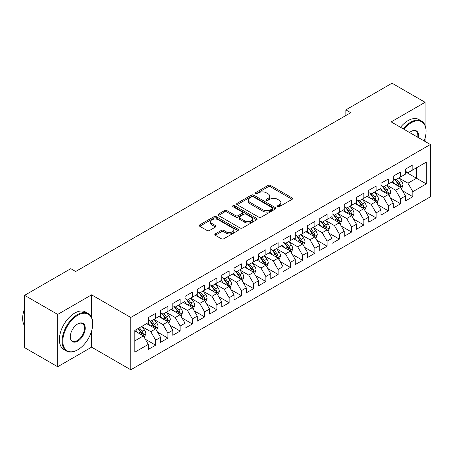 <?xml version="1.0" encoding="UTF-8"?>
<svg xmlns="http://www.w3.org/2000/svg" width="453" height="453" viewBox="0 0 453 453"><rect width="100%" height="100%" fill="white"/><g stroke="black" fill="none" stroke-linecap="round" stroke-linejoin="round"><path stroke-width="0.68" d="M277.666 206.687A1.189 0.685 0 0 0 279.348 206.687L292.123 199.314A1.699 0.98 0 0 0 292.621 198.618A1.699 0.98 0 0 0 292.123 197.927L270.481 185.43A1.699 0.98 0 0 0 268.08 185.43L255.305 192.808A1.189 0.685 0 0 0 254.96 193.289A1.189 0.685 0 0 0 255.305 193.776A1.189 0.685 0 0 0 256.987 193.776L258.64 192.825A5.442 3.143 0 0 1 266.336 192.825L268.136 193.867A5.442 3.143 0 0 1 269.733 196.087A5.442 3.143 0 0 1 268.136 198.306L266.483 199.263A1.189 0.685 0 0 0 266.137 199.745A1.189 0.685 0 0 0 266.483 200.232A1.189 0.685 0 0 0 268.17 200.232L269.824 199.28A5.442 3.143 0 0 1 277.513 199.28L279.32 200.317A5.442 3.143 0 0 1 280.911 202.542A5.442 3.143 0 0 1 279.32 204.762L277.666 205.713A1.189 0.685 0 0 0 277.315 206.2A1.189 0.685 0 0 0 277.666 206.687L277.666 205.713M215.305 233.878A1.699 0.98 0 0 0 214.807 234.569A1.699 0.98 0 0 0 215.305 235.266L221.375 238.771A1.699 0.98 0 0 0 223.782 238.771L237.967 230.577A1.699 0.98 0 0 0 238.465 229.886A1.699 0.98 0 0 0 237.967 229.19L216.324 216.698A1.699 0.98 0 0 0 213.924 216.698L199.739 224.886A1.699 0.98 0 0 0 199.241 225.583A1.699 0.98 0 0 0 199.739 226.274L207.072 230.509A1.699 0.98 0 0 0 209.473 230.509L215.549 227.004A1.699 0.98 0 0 0 216.041 226.313A1.699 0.98 0 0 0 215.549 225.617L211.908 223.516A4.547 2.627 0 0 1 210.577 221.659A4.547 2.627 0 0 1 213.386 219.235A4.547 2.627 0 0 1 218.34 219.807L232.587 228.029A4.547 2.627 0 0 1 233.918 229.886A4.547 2.627 0 0 1 231.109 232.31A4.547 2.627 0 0 1 226.155 231.743L223.782 230.373A1.699 0.98 0 0 0 221.375 230.373L215.305 233.878L215.305 235.266L221.375 231.783L221.375 230.373M91.602 317.525L91.602 294.841L57.678 314.422L24.609 295.333L70.781 268.674L75.679 271.506L350.747 112.695L345.849 109.869L345.849 115.526M91.602 294.841L130.792 317.462L430.35 144.513L430.35 196.84L130.792 369.79L130.792 317.462M425.084 125.356L425.084 102.304L391.16 121.891L430.35 144.513M425.084 102.304L392.015 83.21L345.849 109.869M258.759 217.185A1.699 0.98 0 0 0 261.166 217.185L275.35 208.997A1.699 0.98 0 0 0 275.849 208.301A1.699 0.98 0 0 0 275.35 207.604L253.714 195.113A1.699 0.98 0 0 0 251.307 195.113L237.123 203.301A1.699 0.98 0 0 0 236.625 203.997A1.699 0.98 0 0 0 237.123 204.694L258.759 217.185M233.454 206.942A1.189 0.685 0 0 1 234.66 207.112L234.66 205.696L256.658 218.397A1.699 0.98 0 0 1 257.157 219.093A1.699 0.98 0 0 1 256.658 219.784L242.474 227.978A1.699 0.98 0 0 1 240.067 227.978L218.431 215.486L218.431 214.093A1.699 0.98 0 0 0 217.933 214.79A1.699 0.98 0 0 0 218.431 215.486M218.431 214.093L224.501 210.588A1.699 0.98 0 0 1 226.908 210.588L235.679 215.656A1.699 0.98 0 0 0 238.085 215.656L242.112 213.335A1.699 0.98 0 0 0 242.61 212.638A1.699 0.98 0 0 0 242.112 211.942L232.978 206.67A1.189 0.685 0 0 1 232.627 206.183A1.189 0.685 0 0 1 233.363 205.549A1.189 0.685 0 0 1 234.66 205.696M405.486 171.88L416.511 178.244L416.511 167.78L426.307 162.123L412.836 169.898L412.836 164.881L405.486 169.122L405.486 174.139L400.588 176.97L400.588 171.947L393.244 176.194L393.244 181.211L388.346 184.043L388.346 179.02L380.996 183.261L380.996 188.284L376.098 191.109L376.098 186.092L368.748 190.334L368.748 195.356L363.85 198.182L363.85 193.159L356.5 197.406L356.5 202.423L351.602 205.254L351.602 200.232L344.252 204.473L344.252 209.496L339.354 212.321L339.354 207.304L332.009 211.545L332.009 216.568L327.106 219.394L327.106 214.371L319.761 218.618L319.761 223.635L314.863 226.466L314.863 221.443L307.513 225.685L307.513 230.707L302.615 233.533L302.615 228.516L295.265 232.757L295.265 237.78L290.367 240.605L290.367 235.588L283.017 239.83L283.017 244.846L278.119 247.678L278.119 242.655L270.775 246.896L270.775 251.919L265.871 254.745L265.871 249.728L258.527 253.969L258.527 258.991L253.629 261.817L253.629 256.8L246.279 261.041L246.279 266.058L241.381 268.889L241.381 263.867L234.031 268.108L234.031 273.131L229.133 275.962L229.133 270.939L221.783 275.181L221.783 280.203L216.885 283.029L216.885 278.012L209.541 282.253L209.541 287.27L204.637 290.101L204.637 285.079L197.293 289.325L197.293 294.342L192.395 297.174L192.395 292.151L185.045 296.392L185.045 301.415L180.147 304.24L180.147 299.223L172.797 303.465L172.797 308.487L167.899 311.313L167.899 306.29L160.549 310.537L160.549 315.554L155.651 318.385L155.651 313.363L148.301 317.604L148.301 322.627L134.83 330.401L134.83 352.179L148.301 344.405L143.403 335.916L134.83 330.967M426.307 162.123L426.307 183.901L412.836 191.676L407.938 183.193L399.059 178.063M402.49 190.724L412.836 196.698L412.836 191.676M412.836 196.698L405.486 200.939L405.486 195.917L400.588 198.748L395.69 190.26L386.811 185.135M390.243 197.791L400.588 203.771L400.588 198.748M400.588 203.771L393.244 208.012L393.244 202.989L388.346 205.821L383.442 197.332L374.563 192.208M377.995 204.864L388.346 210.838L388.346 205.821M388.346 210.838L380.996 215.079L380.996 210.062L376.098 212.887L371.2 204.405L362.321 199.28M365.747 211.936L376.098 217.91L376.098 212.887M376.098 217.91L368.748 222.151L368.748 217.134L363.85 219.96L358.952 211.477L350.073 206.347M353.499 219.003L363.85 224.982L363.85 219.96M363.85 224.982L356.5 229.224L356.5 224.201L351.602 227.032L346.704 218.544L337.825 213.42M341.256 226.075L351.602 232.049L351.602 227.032M351.602 232.049L344.252 236.29L344.252 231.273L339.354 234.099L334.456 225.617L325.577 220.492M329.008 233.148L339.354 239.122L339.354 234.099M339.354 239.122L332.009 243.363L332.009 238.346L327.106 241.172L322.208 232.689L313.329 227.559M316.76 240.22L327.106 246.194L327.106 241.172M327.106 246.194L319.761 250.435L319.761 245.413L314.863 248.244L309.965 239.756L301.081 234.631M304.512 247.287L314.863 253.261L314.863 248.244M314.863 253.261L307.513 257.508L307.513 252.485L302.615 255.311L297.717 246.828L288.838 241.704M292.264 254.359L302.615 260.333L302.615 255.311M302.615 260.333L295.265 264.575L295.265 259.558L290.367 262.383L285.469 253.901L276.59 248.771M280.022 261.432L290.367 267.406L290.367 262.383M290.367 267.406L283.017 271.647L283.017 266.624L278.119 269.456L273.221 260.968L264.342 255.843M267.774 268.499L278.119 274.473L278.119 269.456M278.119 274.473L270.775 278.72L270.775 273.697L265.871 276.523L260.973 268.04L252.095 262.916M255.526 275.571L265.871 281.545L265.871 276.523M265.871 281.545L258.527 285.786L258.527 280.769L253.629 283.595L248.731 275.113L239.847 269.982M243.278 282.644L253.629 288.618L253.629 283.595M253.629 288.618L246.279 292.859L246.279 287.836L241.381 290.667L236.483 282.179L227.604 277.055M231.03 289.71L241.381 295.684L241.381 290.667M241.381 295.684L234.031 299.931L234.031 294.909L229.133 297.74L224.235 289.252L215.356 284.127M218.782 296.783L229.133 302.757L229.133 297.74M229.133 302.757L221.783 306.998L221.783 301.981L216.885 304.807L211.987 296.324L203.108 291.194M206.54 303.855L216.885 309.829L216.885 304.807M216.885 309.829L209.541 314.071L209.541 309.048L204.637 311.879L199.739 303.391L190.86 298.267M194.292 310.922L204.637 316.902L204.637 311.879M204.637 316.902L197.293 321.143L197.293 316.12L192.395 318.952L187.491 310.464L178.612 305.339M182.044 317.995L192.395 323.969L192.395 318.952M192.395 323.969L185.045 328.21L185.045 323.193L180.147 326.018L175.249 317.536L166.37 312.411M169.796 325.067L180.147 331.041L180.147 326.018M180.147 331.041L172.797 335.282L172.797 330.265L167.899 333.091L163.001 324.608L154.122 319.478M157.548 332.134L167.899 338.114L167.899 333.091M167.899 338.114L160.549 342.355L160.549 337.332L155.651 340.163L150.753 331.675L141.874 326.551M145.305 339.206L155.651 345.18L155.651 340.163M155.651 345.18L148.301 349.422L148.301 344.405M148.301 319.795L150.753 321.211L155.651 318.385M134.83 340.871L143.403 335.916M160.549 312.729L163.001 314.139L167.899 311.313M150.753 331.675L155.651 328.85L146.591 323.618M160.549 337.332L155.651 328.85M172.797 305.656L175.249 307.072L180.147 304.24M163.001 324.608L167.899 321.777L158.833 316.545M172.797 330.265L167.899 321.777M185.045 298.584L187.491 299.999L192.395 297.174M175.249 317.536L180.147 314.705L171.081 309.473M185.045 323.193L180.147 314.705M197.293 291.517L199.739 292.927L204.637 290.101M187.491 310.464L192.395 307.638L183.329 302.406M197.293 316.12L192.395 307.638M209.541 284.444L211.987 285.86L216.885 283.029M199.739 303.391L204.637 300.565L195.577 295.333M209.541 309.048L204.637 300.565M221.783 277.372L224.235 278.788L229.133 275.962M211.987 296.324L216.885 293.493L207.825 288.261M221.783 301.981L216.885 293.493M234.031 270.305L236.483 271.715L241.381 268.889M224.235 289.252L229.133 286.426L220.067 281.194M234.031 294.909L229.133 286.426M246.279 263.233L248.731 264.648L253.629 261.817M236.483 282.179L241.381 279.354L232.315 274.122M246.279 287.836L241.381 279.354M258.527 256.16L260.973 257.576L265.871 254.745M248.731 275.113L253.629 272.281L244.563 267.049M258.527 280.769L253.629 272.281M270.775 249.093L273.221 250.503L278.119 247.678M260.973 268.04L265.871 265.215L256.811 259.982M270.775 273.697L265.871 265.215M283.017 242.021L285.469 243.437L290.367 240.605M273.221 260.968L278.119 258.142L269.059 252.91M283.017 266.624L278.119 258.142M295.265 234.948L297.717 236.364L302.615 233.533M285.469 253.901L290.367 251.07L281.307 245.837M295.265 259.558L290.367 251.07M307.513 227.876L309.965 229.292L314.863 226.466M297.717 246.828L302.615 244.003L293.55 238.765M307.513 252.485L302.615 244.003M319.761 220.809L322.208 222.225L327.106 219.394M309.965 239.756L314.863 236.93L305.798 231.698M319.761 245.413L314.863 236.93M332.009 213.737L334.456 215.152L339.354 212.321M322.208 232.689L327.106 229.858L318.046 224.626M332.009 238.346L327.106 229.858M344.252 206.664L346.704 208.08L351.602 205.254M334.456 225.617L339.354 222.785L330.294 217.553M344.252 231.273L339.354 222.785M356.5 199.597L358.952 201.007L363.85 198.182M346.704 218.544L351.602 215.719L342.542 210.486M356.5 224.201L351.602 215.719M368.748 192.525L371.2 193.941L376.098 191.109M358.952 211.477L363.85 208.646L354.784 203.414M368.748 217.134L363.85 208.646M380.996 185.453L383.442 186.868L388.346 184.043M371.2 204.405L376.098 201.574L367.032 196.342M380.996 210.062L376.098 201.574M393.244 178.386L395.69 179.796L400.588 176.97M383.442 197.332L388.346 194.507L379.28 189.275M393.244 202.989L388.346 194.507M405.486 171.313L407.938 172.729L412.836 169.898M395.69 190.26L400.588 187.434L391.528 182.202M405.486 195.917L400.588 187.434M24.609 295.333L24.609 347.655L57.678 366.749L91.602 347.162L130.792 369.79M57.678 314.422L57.678 366.749M425.084 141.472L425.084 138.142M407.938 183.193L416.511 178.244L426.307 183.901M91.602 347.162L91.602 331.041M278.142 206.857L279.32 206.177A5.442 3.143 0 0 0 280.911 203.952L280.911 202.542M269.733 196.087L269.733 197.502A5.442 3.143 0 0 1 268.136 199.722L266.959 200.402M292.1 199.326L270.481 186.846A1.699 0.98 0 0 0 268.08 186.846L255.781 193.946M275.35 207.604L275.35 208.997L253.714 196.528A1.699 0.98 0 0 0 251.307 196.528L237.146 204.705M272.344 208.788A1.189 0.685 0 0 0 272.695 208.301A1.189 0.685 0 0 0 272.344 207.814L253.352 196.851A1.189 0.685 0 0 0 251.67 196.851L249.926 197.853A5.442 3.143 0 0 0 248.335 200.079A5.442 3.143 0 0 0 249.926 202.298L262.91 209.79A5.442 3.143 0 0 0 270.605 209.79L272.344 208.788L272.344 210.198A1.189 0.685 0 0 0 272.695 209.716L272.695 208.301M248.335 200.079L248.335 201.489A5.442 3.143 0 0 0 249.926 203.708L249.926 202.298M272.344 210.198L270.605 211.206A5.442 3.143 0 0 1 262.91 211.206L249.926 203.708M218.454 215.498L224.501 212.004L224.501 210.588M242.61 212.638L242.61 214.054A1.699 0.98 0 0 1 242.112 214.745L238.085 217.072A1.699 0.98 0 0 1 235.679 217.072L226.908 212.004A1.699 0.98 0 0 0 224.501 212.004M234.66 207.112L256.636 219.801M244.79 220.917A4.547 2.627 0 0 0 249.745 221.483A4.547 2.627 0 0 0 252.553 219.059A4.547 2.627 0 0 0 251.217 217.202L246.2 214.303A1.699 0.98 0 0 0 243.793 214.303L239.767 216.63A1.699 0.98 0 0 0 239.269 217.321A1.699 0.98 0 0 0 239.767 218.018L244.79 220.917L244.79 222.327A4.547 2.627 0 0 0 249.745 222.899A4.547 2.627 0 0 0 252.553 220.469L252.553 219.059M239.269 217.321L239.269 218.737A1.699 0.98 0 0 0 239.767 219.433L239.767 218.018M244.79 222.327L239.767 219.433M233.918 229.886L233.918 231.302A4.547 2.627 0 0 1 231.109 233.725A4.547 2.627 0 0 1 226.155 233.153L223.782 231.783A1.699 0.98 0 0 0 221.375 231.783M210.577 221.659L210.577 223.074A4.547 2.627 0 0 0 211.908 224.931L211.908 223.516M215.526 227.015L211.908 224.931M237.944 230.594L216.324 218.114A1.699 0.98 0 0 0 213.924 218.114L199.762 226.29M401.494 189.003L403.017 185.3A4.592 2.65 -120 0 0 401.551 181.393L398.946 177.916M394.801 184.094L392.825 181.455M391.902 182.417L391.675 182.117M399.727 186.936L400.435 186.296L400.537 185.492A4.592 2.65 -120 0 0 399.223 182.735L396.618 179.263M395.135 179.479L398.351 183.765A2.339 1.348 60 0 1 398.776 184.479L400.537 185.492M394.331 179.009L397.751 183.584A4.592 2.65 60 0 1 399.065 186.342L399.161 186.608M389.252 196.075L390.769 192.372A4.592 2.65 -120 0 0 389.303 188.459L386.703 184.988M382.553 191.166L380.577 188.522M379.654 189.49L379.427 189.19M387.479 194.009L388.187 193.369L388.289 192.565A4.592 2.65 -120 0 0 386.975 189.807L384.376 186.33M382.887 186.545L386.103 190.838A2.339 1.348 60 0 1 386.528 191.545L388.289 192.565M382.083 186.081L385.509 190.651A4.592 2.65 60 0 1 386.822 193.414L386.913 193.68M377.004 203.148L378.521 199.439A4.592 2.65 -120 0 0 377.055 195.532L374.455 192.061M370.311 198.233L368.329 195.594M367.406 196.557L367.179 196.257M375.231 201.075L375.945 200.436L376.041 199.637A4.592 2.65 -120 0 0 374.727 196.874L372.128 193.403M370.645 193.618L373.855 197.91A2.339 1.348 60 0 1 374.28 198.618L376.041 199.637M369.835 193.154L373.261 197.723A4.592 2.65 60 0 1 374.574 200.486L374.665 200.753M424.167 140.945A21.132 12.197 120 0 0 426.063 131.432A21.132 12.197 120 0 0 411.12 122.808A21.132 12.197 120 0 0 403.833 129.207M403.198 128.839A21.648 12.497 -60 0 1 410.758 122.174A21.648 12.497 -60 0 1 421.579 121.098A21.648 12.497 -60 0 1 426.063 131.008A21.648 12.497 -60 0 1 426.063 131.223M409.569 132.519A10.566 6.099 -60 0 1 411.12 131.432L411.12 131.432A10.566 6.099 -60 0 1 418.43 137.633M417.751 137.242A10.045 5.798 120 0 0 415.78 131.149A10.045 5.798 120 0 0 410.939 131.546M400.503 127.282A21.648 12.497 -60 0 1 408.062 120.617A21.648 12.497 -60 0 1 418.883 119.541L421.579 121.098M77.395 349.988L77.763 349.778A21.132 12.197 120 0 0 92.701 323.901A21.132 12.197 120 0 0 77.763 315.271A21.132 12.197 120 0 0 62.82 341.149A21.132 12.197 120 0 0 77.763 349.778L77.395 349.988A21.648 12.497 -60 0 1 66.568 351.064A21.648 12.497 -60 0 1 63.25 333.714A21.648 12.497 -60 0 1 77.395 314.637A21.648 12.497 -60 0 1 88.216 313.561A21.648 12.497 -60 0 1 92.701 323.476A21.648 12.497 -60 0 1 92.701 323.691M77.763 323.901L77.763 323.901A10.566 6.099 -60 0 1 85.232 328.21A10.566 6.099 -60 0 1 77.763 341.149A10.566 6.099 -60 0 1 70.289 336.839A10.566 6.099 -60 0 1 77.763 323.901L77.763 323.901M70.294 336.624A10.045 5.798 120 0 0 72.372 341.013A10.045 5.798 120 0 0 77.395 340.514A10.045 5.798 120 0 0 83.958 331.664A10.045 5.798 120 0 0 82.418 323.612A10.045 5.798 120 0 0 77.576 324.008M24.609 325.905A21.648 12.497 -60 0 1 24.609 308.601M66.568 351.064L63.873 349.506A21.648 12.497 -60 0 1 60.555 332.157A21.648 12.497 -60 0 1 74.7 313.08A21.648 12.497 -60 0 1 85.526 312.009L88.216 313.561M364.756 210.215L366.273 206.511A4.592 2.65 -120 0 0 364.807 202.604L362.207 199.127M358.063 205.305L356.086 202.667M355.158 203.629L354.931 203.329M362.983 208.148L363.697 207.508L363.793 206.704A4.592 2.65 -120 0 0 362.479 203.946L359.88 200.475M358.397 200.69L361.607 204.977A2.339 1.348 60 0 1 362.032 205.69L363.793 206.704M357.587 200.226L361.013 204.796A4.592 2.65 60 0 1 362.326 207.553L362.417 207.819M352.508 217.287L354.025 213.584A4.592 2.65 -120 0 0 352.564 209.671L349.959 206.2M345.815 212.378L343.838 209.733M342.91 210.702L342.689 210.402M350.735 215.22L351.449 214.58L351.551 213.776A4.592 2.65 -120 0 0 350.237 211.019L347.632 207.542M346.149 207.763L349.359 212.049A2.339 1.348 60 0 1 349.784 212.757L351.551 213.776M345.339 207.293L348.765 211.868A4.592 2.65 60 0 1 350.078 214.626L350.175 214.892M340.26 224.36L341.777 220.651A4.592 2.65 -120 0 0 340.316 216.744L337.712 213.272M333.567 219.445L331.59 216.806M330.667 217.768L330.441 217.468M338.493 222.287L339.201 221.647L339.303 220.849A4.592 2.65 -120 0 0 337.989 218.086L335.384 214.614M333.901 214.83L337.117 219.122A2.339 1.348 60 0 1 337.542 219.83L339.303 220.849M333.097 214.365L336.517 218.935A4.592 2.65 60 0 1 337.83 221.698L337.927 221.964M328.017 231.426L329.535 227.723A4.592 2.65 -120 0 0 328.068 223.816L325.469 220.339M321.319 226.517L319.342 223.878M318.419 224.841L318.193 224.541M326.245 229.36L326.953 228.72L327.055 227.921A4.592 2.65 -120 0 0 325.741 225.158L323.142 221.687M321.653 221.902L324.869 226.189A2.339 1.348 60 0 1 325.294 226.902L327.055 227.921M320.849 221.438L324.274 226.007A4.592 2.65 60 0 1 325.588 228.765L325.679 229.031M315.769 238.499L317.287 234.796A4.592 2.65 -120 0 0 315.82 230.883L313.221 227.412M309.076 233.589L307.094 230.945M306.171 231.913L305.945 231.613M313.997 236.432L314.71 235.792L314.807 234.988A4.592 2.65 -120 0 0 313.493 232.23L310.894 228.754M309.41 228.975L312.621 233.261A2.339 1.348 60 0 1 313.046 233.975L314.807 234.988M308.601 228.505L312.026 233.08A4.592 2.65 60 0 1 313.34 235.837L313.431 236.104M303.521 245.571L305.039 241.862A4.592 2.65 -120 0 0 303.572 237.955L300.973 234.484M296.828 240.656L294.846 238.018M293.923 238.98L293.697 238.68M301.749 243.499L302.462 242.859L302.559 242.061A4.592 2.65 -120 0 0 301.245 239.297L298.646 235.826M297.162 236.041L300.373 240.333A2.339 1.348 60 0 1 300.798 241.041L302.559 242.061M296.353 235.577L299.778 240.147A4.592 2.65 60 0 1 301.092 242.91L301.183 243.176M291.273 252.638L292.791 248.935A4.592 2.65 -120 0 0 291.33 245.028L288.725 241.557M284.58 247.729L282.604 245.09M281.675 246.053L281.455 245.753M289.501 250.571L290.214 249.931L290.316 249.133A4.592 2.65 -120 0 0 289.003 246.37L286.398 242.899M284.914 243.114L288.125 247.406A2.339 1.348 60 0 1 288.55 248.114L290.316 249.133M284.105 242.649L287.53 247.219A4.592 2.65 60 0 1 288.844 249.977L288.935 250.243M279.025 259.711L280.543 256.007A4.592 2.65 -120 0 0 279.082 252.1L276.477 248.623M272.332 254.801L270.356 252.162M269.433 253.125L269.207 252.825M277.259 257.644L277.966 257.004L278.068 256.2A4.592 2.65 -120 0 0 276.755 253.442L274.15 249.965M272.666 250.186L275.883 254.473A2.339 1.348 60 0 1 276.307 255.186L278.068 256.2M271.862 249.716L275.282 254.292A4.592 2.65 60 0 1 276.596 257.049L276.692 257.315M266.777 266.783L268.301 263.074A4.592 2.65 -120 0 0 266.834 259.167L264.229 255.696M260.084 261.868L258.108 259.229M257.185 260.198L256.959 259.892M265.011 264.711L265.718 264.071L265.82 263.272A4.592 2.65 -120 0 0 264.507 260.509L261.908 257.038M260.418 257.253L263.635 261.545A2.339 1.348 60 0 1 264.059 262.253L265.82 263.272M259.614 256.789L263.034 261.358A4.592 2.65 60 0 1 264.348 264.122L264.444 264.388M254.535 273.85L256.053 270.147A4.592 2.65 -120 0 0 254.586 266.239L251.987 262.768M247.842 268.94L245.86 266.302M244.937 267.264L244.711 266.964M252.763 271.783L253.47 271.143L253.572 270.345A4.592 2.65 -120 0 0 252.259 267.581L249.66 264.11M248.17 264.326L251.387 268.618A2.339 1.348 60 0 1 251.811 269.325L253.572 270.345M247.366 263.861L250.792 268.431A4.592 2.65 60 0 1 252.106 271.194L252.196 271.455M242.287 280.922L243.805 277.219A4.592 2.65 -120 0 0 242.338 273.312L239.739 269.835M235.594 276.013L233.612 273.374M232.689 274.337L232.463 274.037M240.515 278.855L241.228 278.216L241.324 277.412A4.592 2.65 -120 0 0 240.011 274.654L237.412 271.183M235.928 271.398L239.139 275.684A2.339 1.348 60 0 1 239.563 276.398L241.324 277.412M235.118 270.928L238.544 275.503A4.592 2.65 60 0 1 239.858 278.261L239.948 278.527M230.039 287.995L231.557 284.286A4.592 2.65 -120 0 0 230.09 280.379L227.491 276.908M223.346 283.085L221.37 280.441M220.441 281.409L220.22 281.109M228.267 285.922L228.98 285.282L229.082 284.484A4.592 2.65 -120 0 0 227.768 281.726L225.164 278.25M223.68 278.465L226.891 282.757A2.339 1.348 60 0 1 227.315 283.465L229.082 284.484M222.87 278L226.296 282.57A4.592 2.65 60 0 1 227.61 285.333L227.7 285.6M217.791 295.067L219.309 291.358A4.592 2.65 -120 0 0 217.848 287.451L215.243 283.98M211.098 290.152L209.122 287.513M208.199 288.476L207.972 288.176M216.019 292.995L216.732 292.355L216.834 291.556A4.592 2.65 -120 0 0 215.52 288.793L212.916 285.322M211.432 285.537L214.648 289.829A2.339 1.348 60 0 1 215.073 290.537L216.834 291.556M210.622 285.073L214.048 289.643A4.592 2.65 60 0 1 215.362 292.406L215.458 292.672M205.543 302.134L207.066 298.431A4.592 2.65 -120 0 0 205.6 294.524L202.995 291.047M198.85 297.225L196.874 294.586M195.951 295.549L195.724 295.248M203.776 300.067L204.484 299.427L204.586 298.623A4.592 2.65 -120 0 0 203.272 295.866L200.668 292.395M199.184 292.61L202.4 296.896A2.339 1.348 60 0 1 202.825 297.61L204.586 298.623M198.38 292.145L201.8 296.715A4.592 2.65 60 0 1 203.114 299.473L203.21 299.739M193.301 309.206L194.818 305.503A4.592 2.65 -120 0 0 193.352 301.59L190.753 298.119M186.602 304.297L184.626 301.653M183.703 302.621L183.476 302.321M191.528 307.14L192.236 306.5L192.338 305.696A4.592 2.65 -120 0 0 191.024 302.938L188.425 299.461M186.936 299.676L190.152 303.969A2.339 1.348 60 0 1 190.577 304.676L192.338 305.696M186.132 299.212L189.558 303.782A4.592 2.65 60 0 1 190.872 306.545L190.962 306.811M181.053 316.279L182.57 312.57A4.592 2.65 -120 0 0 181.104 308.663L178.505 305.192M174.36 311.364L172.378 308.725M171.455 309.688L171.228 309.388M179.28 314.206L179.994 313.567L180.09 312.768A4.592 2.65 -120 0 0 178.776 310.005L176.177 306.534M174.694 306.749L177.904 311.041A2.339 1.348 60 0 1 178.329 311.749L180.09 312.768M173.884 306.285L177.31 310.854A4.592 2.65 60 0 1 178.624 313.618L178.714 313.884M168.805 323.346L170.322 319.642A4.592 2.65 -120 0 0 168.856 315.735L166.257 312.259M162.112 318.436L160.136 315.798M159.207 316.76L158.986 316.46M167.032 321.279L167.746 320.639L167.848 319.835A4.592 2.65 -120 0 0 166.528 317.077L163.929 313.606M162.446 313.821L165.656 318.108A2.339 1.348 60 0 1 166.081 318.821L167.848 319.835M161.636 313.357L165.062 317.927A4.592 2.65 60 0 1 166.376 320.684L166.466 320.95M156.557 330.418L158.074 326.715A4.592 2.65 -120 0 0 156.613 322.802L154.009 319.331M149.864 325.509L147.888 322.864M146.959 323.833L146.738 323.533M154.784 328.351L155.498 327.712L155.6 326.907A4.592 2.65 -120 0 0 154.286 324.15L151.681 320.673M150.198 320.894L153.408 325.18A2.339 1.348 60 0 1 153.833 325.894L155.6 326.907M149.388 320.424L152.814 324.999A4.592 2.65 60 0 1 154.128 327.757L154.224 328.023M144.309 337.491L145.826 333.782A4.592 2.65 -120 0 0 144.365 329.875L141.761 326.403M137.616 332.576L135.64 329.937M142.542 335.418L143.25 334.778L143.352 333.98A4.592 2.65 -120 0 0 142.038 331.217L139.433 327.745M138.284 328.408L141.166 332.253A2.339 1.348 60 0 1 141.591 332.961L143.352 333.98M137.967 328.595L140.566 332.066A4.592 2.65 60 0 1 141.88 334.829L141.976 335.095M279.32 206.177L279.32 204.762M266.483 200.232L266.483 199.263M268.136 199.722L268.136 198.306M255.305 193.776L255.305 192.808M268.08 186.846L268.08 185.43M270.481 186.846L270.481 185.43M292.123 199.314L292.123 197.927M237.123 204.694L237.123 203.301M251.307 196.528L251.307 195.113M253.714 196.528L253.714 195.113M262.91 211.206L262.91 209.79M270.605 211.206L270.605 209.79M226.908 212.004L226.908 210.588M235.679 217.072L235.679 215.656M238.085 217.072L238.085 215.656M242.112 214.745L242.112 213.335M256.658 219.784L256.658 218.397M223.782 231.783L223.782 230.373M226.155 233.153L226.155 231.743M215.549 227.004L215.549 225.617M199.739 226.274L199.739 224.886M213.924 218.114L213.924 216.698M216.324 218.114L216.324 216.698M237.967 230.577L237.967 229.19M400.016 187.1L402.983 185.39M399.223 182.735L401.551 181.393M395.837 184.688L397.751 183.584M387.768 194.173L390.735 192.457M386.975 189.807L389.303 188.459M383.589 191.761L385.509 190.651M375.52 201.245L378.493 199.53M374.727 196.874L377.055 195.532M371.341 198.833L373.261 197.723M363.272 208.312L366.245 206.602M362.479 203.946L364.807 202.604M359.093 205.9L361.013 204.796M351.024 215.385L353.997 213.669M350.237 211.019L352.564 209.671M346.851 212.972L348.765 211.868M338.782 222.457L341.749 220.741M337.989 218.086L340.316 216.744M334.603 220.045L336.517 218.935M326.534 229.524L329.501 227.814M325.741 225.158L328.068 223.816M322.355 227.112L324.274 226.007M314.286 236.596L317.259 234.881M313.493 232.23L315.82 230.883M310.107 234.184L312.026 233.08M302.038 243.669L305.011 241.953M301.245 239.297L303.572 237.955M297.859 241.256L299.778 240.147M289.79 250.741L292.763 249.025M289.003 246.37L291.33 245.028M285.611 248.323L287.53 247.219M277.547 257.808L280.515 256.092M276.755 253.442L279.082 252.1M273.369 255.396L275.282 254.292M265.299 264.88L268.267 263.165M264.507 260.509L266.834 259.167M261.121 262.468L263.034 261.358M253.051 271.953L256.019 270.237M252.259 267.581L254.586 266.239M248.873 269.541L250.792 268.431M240.803 279.02L243.776 277.304M240.011 274.654L242.338 273.312M236.625 276.607L238.544 275.503M228.555 286.092L231.528 284.376M227.768 281.726L230.09 280.379M224.377 283.68L226.296 282.57M216.313 293.165L219.28 291.449M215.52 288.793L217.848 287.451M212.134 290.752L214.048 289.643M204.065 300.231L207.032 298.521M203.272 295.866L205.6 294.524M199.886 297.819L201.8 296.715M191.817 307.304L194.784 305.588M191.024 302.938L193.352 301.59M187.638 304.892L189.558 303.782M179.569 314.376L182.542 312.661M178.776 310.005L181.104 308.663M175.39 311.964L177.31 310.854M167.321 321.443L170.294 319.733M166.528 317.077L168.856 315.735M163.142 319.031L165.062 317.927M155.073 328.516L158.046 326.8M154.286 324.15L156.613 322.802M150.9 326.103L152.814 324.999M142.831 335.588L145.798 333.872M142.038 331.217L144.365 329.875M138.652 333.176L140.566 332.066M426.063 131.432L426.063 131.008M92.701 323.901L92.701 323.476"/></g></svg>

